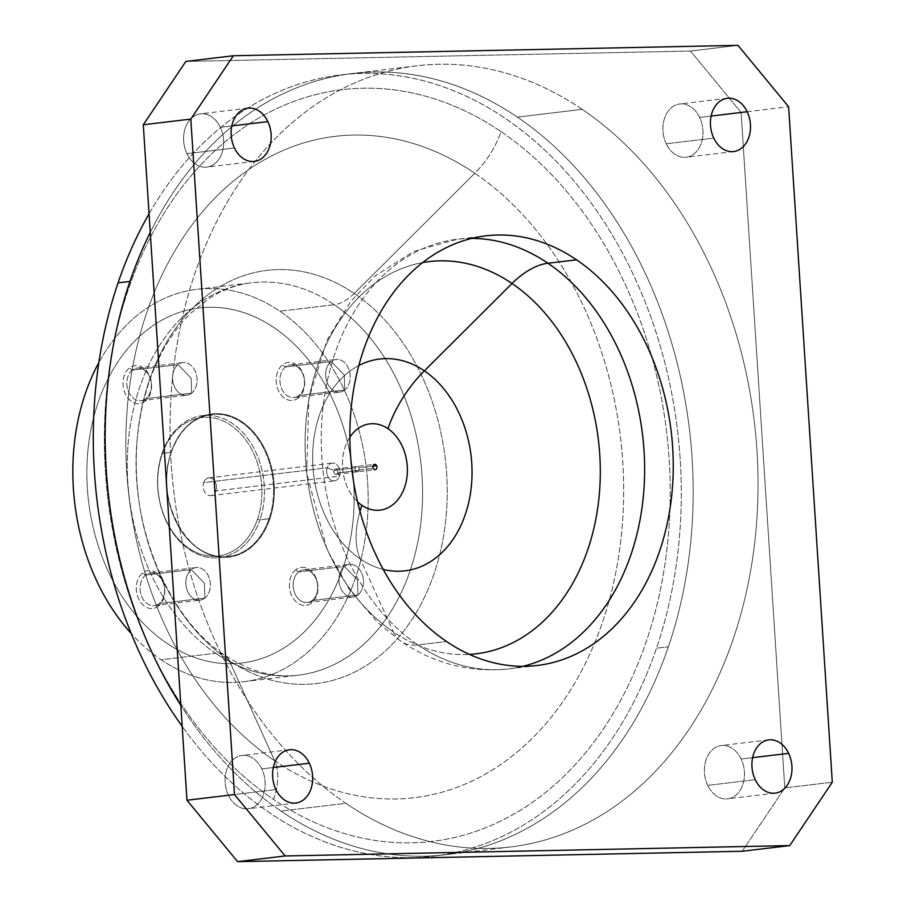<?xml version="1.0" encoding="UTF-8"?>
<svg xmlns="http://www.w3.org/2000/svg" width="907" height="907" viewBox="0 0 907 907"><rect width="100%" height="100%" fill="white"/><g stroke="black" fill="none" stroke-linecap="round" stroke-linejoin="round"><path stroke-width="0.68" stroke-dasharray="4.54 3.4" d="M582.215 109.362A393.377 292.337 83.2 0 0 417.299 65.746A393.377 292.337 83.2 0 0 172.398 379.228A393.377 292.337 83.2 0 0 345.862 803.33L280.989 811.085A393.377 292.337 -96.8 0 1 180.844 705.431A393.377 292.337 83.2 0 0 280.989 811.085L345.862 803.33A393.377 292.337 83.2 0 0 510.777 846.934A393.377 292.337 83.2 0 0 755.678 533.463A393.377 292.337 83.2 0 0 582.215 109.362L517.353 117.116L582.215 109.362A393.377 292.337 -96.8 0 1 733.241 639.027A393.377 292.337 -96.8 0 1 345.862 803.33A393.377 292.337 -96.8 0 1 194.824 273.665A393.377 292.337 -96.8 0 1 582.215 109.362M150.256 232.407A393.377 292.337 -96.8 0 1 352.426 73.512A393.377 292.337 -96.8 0 1 517.353 117.116A393.377 292.337 -96.8 0 1 690.805 541.23A393.377 292.337 -96.8 0 1 445.904 854.7A393.377 292.337 -96.8 0 1 280.989 811.085A393.377 292.337 83.2 0 0 668.38 646.782A393.377 292.337 83.2 0 0 517.353 117.116A393.377 292.337 83.2 0 0 150.256 232.407M129.962 281.419A393.377 292.337 -96.8 0 1 517.341 117.128A393.377 292.337 -96.8 0 1 668.38 646.782A393.377 292.337 -96.8 0 1 180.844 705.419A393.377 292.337 83.2 0 0 445.904 854.7A393.377 292.337 83.2 0 0 668.38 646.782A393.377 292.337 83.2 0 0 631.714 246.772A393.377 292.337 83.2 0 0 352.426 73.512A393.377 292.337 83.2 0 0 129.962 281.419M741.098 112.457L690.465 51.041L185.856 61.427L690.465 51.041L741.098 112.457L788.614 106.765L741.098 112.457L784.782 787.911L741.098 112.457M742.209 851.254L784.782 787.911L832.297 782.231L784.782 787.911L742.209 851.254M220.333 127.297A26.825 19.931 -96.8 0 1 214.721 163.748A26.825 19.931 -96.8 0 1 186.933 153.657A26.825 19.931 -96.8 0 1 192.545 117.218A26.825 19.931 -96.8 0 1 220.333 127.297L231.818 125.926L220.333 127.297A26.825 19.931 83.2 0 0 200.447 113.851A26.825 19.931 83.2 0 0 186.933 153.657A26.825 19.931 83.2 0 0 206.819 167.115A26.825 19.931 83.2 0 0 220.333 127.297M666.248 143.782A26.825 19.931 -96.8 0 1 671.849 107.343A26.825 19.931 -96.8 0 1 699.637 117.422A26.825 19.931 -96.8 0 1 694.036 153.873A26.825 19.931 -96.8 0 1 666.248 143.782L713.764 138.102L666.248 143.782A26.825 19.931 83.2 0 0 686.134 157.24A26.825 19.931 83.2 0 0 699.637 117.422A26.825 19.931 83.2 0 0 679.762 103.976A26.825 19.931 83.2 0 0 666.248 143.782M228.428 795.258A26.825 19.931 -96.8 0 1 234.029 758.819A26.825 19.931 -96.8 0 1 261.817 768.898A26.825 19.931 -96.8 0 1 256.216 805.348A26.825 19.931 -96.8 0 1 228.428 795.258L275.943 789.578L228.428 795.258A26.825 19.931 83.2 0 0 248.314 808.715A26.825 19.931 83.2 0 0 261.817 768.898A26.825 19.931 83.2 0 0 241.942 755.452A26.825 19.931 83.2 0 0 228.428 795.258M707.732 785.383A26.825 19.931 -96.8 0 1 713.344 748.944A26.825 19.931 -96.8 0 1 741.132 759.023A26.825 19.931 -96.8 0 1 735.532 795.473A26.825 19.931 -96.8 0 1 707.732 785.383L755.259 779.703L707.732 785.383A26.825 19.931 83.2 0 0 727.618 798.84A26.825 19.931 83.2 0 0 741.132 759.023A26.825 19.931 83.2 0 0 721.246 745.577A26.825 19.931 83.2 0 0 707.732 785.383M149.043 213.803A393.377 292.337 -96.8 0 1 340.556 74.941A393.377 292.337 -96.8 0 1 619.844 248.189A393.377 292.337 -96.8 0 1 656.498 648.21L668.38 646.782L656.498 648.21A393.377 292.337 -96.8 0 1 434.034 856.117A393.377 292.337 -96.8 0 1 182.194 726.382A393.377 292.337 83.2 0 0 656.498 648.21A393.377 292.337 83.2 0 0 533.339 139.871A393.377 292.337 83.2 0 0 149.043 213.803M737.981 45.35L690.465 51.041L737.981 45.35M234.46 147.977L186.933 153.657L234.46 147.977M711.133 116.051L699.637 117.422L711.133 116.051M273.313 767.526L261.817 768.898L273.313 767.526M752.617 757.651L741.132 759.023L752.617 757.651M501.015 131.617A378.559 281.329 -96.8 0 1 646.362 641.328A378.559 281.329 -96.8 0 1 273.563 799.441A378.559 281.329 -96.8 0 1 128.227 289.73A378.559 281.329 -96.8 0 1 501.015 131.617A64.374 36.189 124.2 0 1 474.815 173.26A333.039 247.498 -96.8 0 1 602.679 621.692A333.039 247.498 -96.8 0 1 274.708 760.792A64.374 36.189 124.2 0 1 273.563 799.441A378.559 281.329 83.2 0 0 646.362 641.328A378.559 281.329 83.2 0 0 501.015 131.617A378.559 281.329 83.2 0 0 128.227 289.73A378.559 281.329 83.2 0 0 273.563 799.441A64.374 36.189 -55.8 0 0 274.708 760.792A333.039 247.498 -96.8 0 1 146.843 312.359A333.039 247.498 -96.8 0 1 474.815 173.26A64.374 36.189 -55.8 0 0 501.015 131.617M471.64 238.405A216.365 160.788 83.2 0 0 457.23 239.255A216.365 160.788 83.2 0 0 322.541 411.665A216.365 160.788 83.2 0 0 417.934 644.922L446.561 641.498L417.934 644.922A216.365 160.788 83.2 0 0 508.646 668.913A216.365 160.788 83.2 0 0 522.851 666.328A216.365 160.788 -96.8 0 1 508.646 668.913A216.365 160.788 -96.8 0 1 417.934 644.922A216.365 160.788 -96.8 0 1 322.541 411.665A216.365 160.788 -96.8 0 1 457.23 239.255A216.365 160.788 -96.8 0 1 471.64 238.405M354.229 293.437A208.054 154.621 -96.8 0 1 434.113 573.587A208.054 154.621 -96.8 0 1 229.222 660.477L274.708 760.792A333.039 247.498 83.2 0 0 602.679 621.692A333.039 247.498 83.2 0 0 474.815 173.26L354.229 293.437L474.815 173.26A333.039 247.498 83.2 0 0 146.843 312.359A333.039 247.498 83.2 0 0 274.708 760.792L229.222 660.477A208.054 154.621 -96.8 0 1 149.338 380.339A208.054 154.621 -96.8 0 1 354.229 293.437A35.758 20.101 124.2 0 1 334.286 304.695A197.59 146.832 -96.8 0 1 421.404 517.704A197.59 146.832 -96.8 0 1 298.403 675.159A197.59 146.832 -96.8 0 1 215.571 653.255A35.758 20.101 124.2 0 1 224.902 655.205A35.758 20.101 124.2 0 1 229.222 660.477A208.054 154.621 83.2 0 0 434.113 573.587A208.054 154.621 83.2 0 0 354.229 293.437A208.054 154.621 83.2 0 0 149.338 380.339A208.054 154.621 83.2 0 0 229.222 660.477A35.758 20.101 -55.8 0 0 224.902 655.205A35.758 20.101 -55.8 0 0 215.571 653.255A197.59 146.832 -96.8 0 1 128.443 440.235A197.59 146.832 -96.8 0 1 251.443 282.791A197.59 146.832 -96.8 0 1 334.286 304.695A35.758 20.101 -55.8 0 0 354.229 293.437M393.366 631.907A64.374 36.189 -55.8 0 0 401.132 641.408A64.374 36.189 -55.8 0 0 417.934 644.922A64.374 36.189 124.2 0 1 401.132 641.408A64.374 36.189 124.2 0 1 393.366 631.907A197.511 146.775 83.2 0 0 469.475 654.401A197.511 146.775 -96.8 0 1 393.366 631.907A197.511 146.775 -96.8 0 1 305.886 423.399A197.511 146.775 -96.8 0 1 422.594 262.599A197.511 146.775 83.2 0 0 305.886 423.399A197.511 146.775 83.2 0 0 393.366 631.907L360.294 558.995L393.366 631.907M358.832 365.532A106.652 79.26 83.2 0 0 312.632 458.454A106.652 79.26 83.2 0 0 360.294 558.995A106.652 79.26 83.2 0 0 383.219 569.415A106.652 79.26 -96.8 0 1 360.294 558.995A106.652 79.26 -96.8 0 1 312.632 458.454A106.652 79.26 -96.8 0 1 358.832 365.532M279.855 311.203A197.59 146.832 -96.8 0 1 366.984 524.223A197.59 146.832 -96.8 0 1 243.972 681.667A197.59 146.832 -96.8 0 1 161.14 659.763L215.571 653.255A197.59 146.832 83.2 0 0 298.403 675.159A197.59 146.832 83.2 0 0 421.404 517.704A197.59 146.832 83.2 0 0 334.286 304.695L279.855 311.203L334.286 304.695A197.59 146.832 83.2 0 0 251.443 282.791A197.59 146.832 83.2 0 0 128.443 440.235A197.59 146.832 83.2 0 0 215.571 653.255L161.14 659.763A197.59 146.832 -96.8 0 1 131.254 633.574A197.59 146.832 83.2 0 0 161.14 659.763A197.59 146.832 83.2 0 0 355.714 577.237A197.59 146.832 83.2 0 0 279.855 311.203A197.59 146.832 83.2 0 0 98.829 362.63A197.59 146.832 -96.8 0 1 197.023 289.299A197.59 146.832 -96.8 0 1 279.855 311.203M360 511.344A89.408 50.259 -55.8 0 0 360.294 558.995A89.408 50.259 124.2 0 1 360 511.344M349.853 437.219A43.434 32.278 83.2 0 0 357.596 501.866A43.434 32.278 -96.8 0 1 349.853 437.219M274.209 327.767A178.804 132.887 -96.8 0 1 342.869 568.519A178.804 132.887 -96.8 0 1 166.775 643.21A178.804 132.887 -96.8 0 1 98.126 402.447A178.804 132.887 -96.8 0 1 274.209 327.767A178.804 132.887 83.2 0 0 199.257 307.938A178.804 132.887 -96.8 0 1 326.203 386.699A178.804 132.887 -96.8 0 1 342.869 568.519A178.804 132.887 83.2 0 0 274.209 327.767A178.804 132.887 83.2 0 0 98.126 402.447A178.804 132.887 83.2 0 0 166.775 643.21A178.804 132.887 83.2 0 0 342.869 568.519L342.869 568.519A178.804 132.887 -96.8 0 1 241.738 663.028A178.804 132.887 83.2 0 0 342.869 568.519L342.869 568.519A178.804 132.887 83.2 0 0 274.209 327.767M358.945 470.382A2.687 1.995 83.2 0 0 358.787 467.819L373.004 466.119L358.787 467.819A2.687 1.995 83.2 0 0 357.925 466.776A2.687 1.995 83.2 0 0 356.791 466.47A2.687 1.995 83.2 0 0 355.283 467.887A2.687 1.995 83.2 0 0 355.442 470.45A2.687 1.995 83.2 0 0 356.304 471.504A2.687 1.995 83.2 0 0 357.437 471.799A2.687 1.995 83.2 0 0 358.945 470.382L337.597 472.944L339.479 476.13L215.923 490.914A8.945 6.644 -96.8 0 1 207.113 494.655A8.945 6.644 -96.8 0 1 203.69 482.615A8.945 6.644 -96.8 0 1 212.487 478.885A8.945 6.644 -96.8 0 1 215.923 490.914A8.945 6.644 83.2 0 0 215.084 481.821A8.945 6.644 83.2 0 0 208.746 477.887A8.945 6.644 83.2 0 0 203.69 482.615L327.234 467.831A8.945 6.644 -96.8 0 1 332.291 463.103A8.945 6.644 -96.8 0 1 338.64 467.037A8.945 6.644 -96.8 0 1 339.479 476.13A8.945 6.644 -96.8 0 1 334.422 480.857A8.945 6.644 -96.8 0 1 328.073 476.923A8.945 6.644 -96.8 0 1 327.234 467.831L203.69 482.615A8.945 6.644 83.2 0 0 204.517 491.707A8.945 6.644 83.2 0 0 210.866 495.641A8.945 6.644 83.2 0 0 215.923 490.914L339.479 476.13A8.945 6.644 83.2 0 0 336.043 464.089A8.945 6.644 83.2 0 0 327.234 467.831L333.923 470.45A2.687 1.995 -96.8 0 1 336.565 469.327A2.687 1.995 -96.8 0 1 337.597 472.944A2.687 1.995 -96.8 0 1 334.955 474.055A2.687 1.995 -96.8 0 1 333.923 470.45L327.234 467.831A8.945 6.644 83.2 0 0 330.67 479.871A8.945 6.644 83.2 0 0 339.479 476.13L337.597 472.944A2.687 1.995 83.2 0 0 337.336 470.211A2.687 1.995 83.2 0 0 335.431 469.032A2.687 1.995 83.2 0 0 333.923 470.45L355.283 467.887A2.687 1.995 -96.8 0 1 356.791 466.47A2.687 1.995 -96.8 0 1 357.925 466.776A2.687 1.995 -96.8 0 1 358.787 467.819A2.687 1.995 -96.8 0 1 358.945 470.382A2.687 1.995 -96.8 0 1 357.437 471.799A2.687 1.995 -96.8 0 1 356.304 471.504A2.687 1.995 -96.8 0 1 355.442 470.45L373.265 468.318L355.442 470.45A2.687 1.995 -96.8 0 1 355.283 467.887L333.923 470.45A2.687 1.995 83.2 0 0 334.173 473.171A2.687 1.995 83.2 0 0 336.078 474.361A2.687 1.995 83.2 0 0 337.597 472.944L358.945 470.382M357.993 594.947L357.505 579.947L344.399 566.456A16.428 12.21 83.2 0 0 340.975 588.768A16.428 12.21 83.2 0 0 357.993 594.947A16.428 12.21 83.2 0 0 361.428 572.623A16.428 12.21 83.2 0 0 344.399 566.456L357.505 579.947L357.993 594.947A16.428 12.21 -96.8 0 1 353.152 597.01A16.428 12.21 -96.8 0 1 339.762 585.571A16.428 12.21 -96.8 0 1 344.399 566.456L298.664 571.92A16.428 12.21 83.2 0 0 294.027 591.047A16.428 12.21 83.2 0 0 307.416 602.486A16.428 12.21 83.2 0 0 312.257 600.423L357.993 594.947L312.257 600.423A16.428 12.21 83.2 0 0 316.894 581.296A16.428 12.21 83.2 0 0 303.505 569.857A16.428 12.21 83.2 0 0 298.664 571.92L344.399 566.456A16.428 12.21 -96.8 0 1 349.252 564.392A16.428 12.21 -96.8 0 1 362.63 575.832A16.428 12.21 -96.8 0 1 357.993 594.947M295.773 569.811A19.115 14.206 83.2 0 0 291.782 595.774A19.115 14.206 83.2 0 0 311.577 602.962L312.257 600.423A16.428 12.21 -96.8 0 1 295.228 594.244A16.428 12.21 -96.8 0 1 298.664 571.92L295.773 569.811L298.664 571.92A16.428 12.21 -96.8 0 1 315.693 578.099A16.428 12.21 -96.8 0 1 312.257 600.423L311.577 602.962A19.115 14.206 83.2 0 0 315.579 576.999A19.115 14.206 83.2 0 0 295.773 569.811A19.115 14.206 -96.8 0 1 315.579 576.999A19.115 14.206 -96.8 0 1 311.577 602.962A19.115 14.206 -96.8 0 1 291.782 595.774A19.115 14.206 -96.8 0 1 295.773 569.811M269.81 518.951A72.061 53.547 -96.8 0 1 198.848 549.041A72.061 53.547 -96.8 0 1 171.185 452.026A72.061 53.547 -96.8 0 1 242.146 421.925A72.061 53.547 -96.8 0 1 269.81 518.951A72.061 53.547 83.2 0 0 242.146 421.925A72.061 53.547 83.2 0 0 171.185 452.026L171.196 452.31A71.528 53.15 -96.8 0 1 211.637 414.51A71.528 53.15 -96.8 0 1 262.418 446.017A71.528 53.15 -96.8 0 1 269.084 518.747L269.81 518.951L269.084 518.747A71.528 53.15 -96.8 0 1 228.632 556.547A71.528 53.15 -96.8 0 1 177.863 525.04A71.528 53.15 -96.8 0 1 171.196 452.31L171.185 452.026A72.061 53.547 83.2 0 0 198.848 549.041A72.061 53.547 83.2 0 0 269.81 518.951M145.211 401.166A19.115 14.206 -96.8 0 1 125.415 393.978A19.115 14.206 -96.8 0 1 129.406 368.004A19.115 14.206 -96.8 0 1 149.213 375.192A19.115 14.206 -96.8 0 1 145.211 401.166A19.115 14.206 83.2 0 0 149.213 375.192A19.115 14.206 83.2 0 0 129.406 368.004L132.297 370.124A16.428 12.21 -96.8 0 1 149.326 376.303A16.428 12.21 -96.8 0 1 145.891 398.627L145.211 401.166L145.891 398.627A16.428 12.21 -96.8 0 1 128.862 392.448A16.428 12.21 -96.8 0 1 132.297 370.124L129.406 368.004A19.115 14.206 83.2 0 0 125.415 393.978A19.115 14.206 83.2 0 0 145.211 401.166M158.464 606.114A19.115 14.206 -96.8 0 1 138.669 598.926A19.115 14.206 -96.8 0 1 142.66 572.963A19.115 14.206 -96.8 0 1 162.466 580.151A19.115 14.206 -96.8 0 1 158.464 606.114A19.115 14.206 83.2 0 0 162.466 580.151A19.115 14.206 83.2 0 0 142.66 572.963L145.551 575.083A16.428 12.21 -96.8 0 1 162.58 581.251A16.428 12.21 -96.8 0 1 159.144 603.574L158.464 606.114L159.144 603.574A16.428 12.21 -96.8 0 1 142.116 597.396A16.428 12.21 -96.8 0 1 145.551 575.083L142.66 572.963A19.115 14.206 83.2 0 0 138.669 598.926A19.115 14.206 83.2 0 0 158.464 606.114M298.324 398.003A19.115 14.206 -96.8 0 1 278.528 390.815A19.115 14.206 -96.8 0 1 282.519 364.852A19.115 14.206 -96.8 0 1 302.326 372.04A19.115 14.206 -96.8 0 1 298.324 398.003A19.115 14.206 83.2 0 0 302.326 372.04A19.115 14.206 83.2 0 0 282.519 364.852L285.41 366.972A16.428 12.21 -96.8 0 1 302.439 373.151A16.428 12.21 -96.8 0 1 299.004 395.463L298.324 398.003L299.004 395.463A16.428 12.21 -96.8 0 1 281.975 389.284A16.428 12.21 -96.8 0 1 285.41 366.972L282.519 364.852A19.115 14.206 83.2 0 0 278.528 390.815A19.115 14.206 83.2 0 0 298.324 398.003M166.775 643.21A178.804 132.887 83.2 0 0 241.738 663.028A178.804 132.887 -96.8 0 1 114.792 584.278A178.804 132.887 -96.8 0 1 98.126 402.447L98.126 402.447A178.804 132.887 83.2 0 0 166.775 643.21M98.126 402.447L98.126 402.447A178.804 132.887 -96.8 0 1 199.245 307.938A178.804 132.887 83.2 0 0 98.126 402.447M269.084 518.747A71.528 53.15 83.2 0 0 262.418 446.017A71.528 53.15 83.2 0 0 211.637 414.51A71.528 53.15 83.2 0 0 171.196 452.31L162.047 453.409A71.528 53.15 -96.8 0 1 202.499 415.61A71.528 53.15 -96.8 0 1 253.268 447.106A71.528 53.15 -96.8 0 1 259.935 519.836L269.084 518.747L259.935 519.836A71.528 53.15 -96.8 0 1 219.494 557.635A71.528 53.15 -96.8 0 1 168.713 526.139A71.528 53.15 -96.8 0 1 162.047 453.409L171.196 452.31A71.528 53.15 83.2 0 0 177.863 525.04A71.528 53.15 83.2 0 0 228.632 556.547A71.528 53.15 83.2 0 0 269.084 518.747M132.297 370.124L178.033 364.648A16.428 12.21 -96.8 0 1 182.885 362.585A16.428 12.21 -96.8 0 1 196.263 374.024A16.428 12.21 -96.8 0 1 191.626 393.15L145.891 398.627A16.428 12.21 83.2 0 0 150.528 379.5A16.428 12.21 83.2 0 0 137.138 368.061A16.428 12.21 83.2 0 0 132.297 370.124A16.428 12.21 83.2 0 0 127.66 389.239A16.428 12.21 83.2 0 0 141.05 400.69A16.428 12.21 83.2 0 0 145.891 398.627L191.626 393.15A16.428 12.21 -96.8 0 1 186.785 395.214A16.428 12.21 -96.8 0 1 173.396 383.774A16.428 12.21 -96.8 0 1 178.033 364.648L132.297 370.124M145.551 575.083L191.286 569.607A16.428 12.21 -96.8 0 1 196.139 567.544A16.428 12.21 -96.8 0 1 209.517 578.983A16.428 12.21 -96.8 0 1 204.88 598.098L159.144 603.574A16.428 12.21 83.2 0 0 163.782 584.459A16.428 12.21 83.2 0 0 150.392 573.02A16.428 12.21 83.2 0 0 145.551 575.083A16.428 12.21 83.2 0 0 140.914 594.198A16.428 12.21 83.2 0 0 154.303 605.638A16.428 12.21 83.2 0 0 159.144 603.574L204.88 598.098A16.428 12.21 -96.8 0 1 200.039 600.162A16.428 12.21 -96.8 0 1 186.649 588.722A16.428 12.21 -96.8 0 1 191.286 569.607L145.551 575.083M285.41 366.972L331.146 361.496A16.428 12.21 -96.8 0 1 335.998 359.433A16.428 12.21 -96.8 0 1 349.376 370.872A16.428 12.21 -96.8 0 1 344.739 389.999L299.004 395.463A16.428 12.21 83.2 0 0 303.641 376.348A16.428 12.21 83.2 0 0 290.251 364.909A16.428 12.21 83.2 0 0 285.41 366.972A16.428 12.21 83.2 0 0 280.773 386.087A16.428 12.21 83.2 0 0 294.163 397.527A16.428 12.21 83.2 0 0 299.004 395.463L344.739 389.999A16.428 12.21 -96.8 0 1 339.898 392.062A16.428 12.21 -96.8 0 1 326.509 380.611A16.428 12.21 -96.8 0 1 331.146 361.496L285.41 366.972M162.047 453.409L162.081 454.384A69.737 51.824 -96.8 0 1 230.752 425.258A69.737 51.824 -96.8 0 1 257.531 519.144L259.935 519.836A71.528 53.15 83.2 0 0 232.475 423.535A71.528 53.15 83.2 0 0 162.047 453.409A71.528 53.15 83.2 0 0 189.506 549.71A71.528 53.15 83.2 0 0 259.935 519.836L257.531 519.144A69.737 51.824 -96.8 0 1 188.849 548.27A69.737 51.824 -96.8 0 1 162.081 454.384L162.047 453.409M178.033 364.648L191.139 378.14L191.626 393.15A16.428 12.21 83.2 0 0 195.062 370.827A16.428 12.21 83.2 0 0 178.033 364.648A16.428 12.21 83.2 0 0 174.609 386.972A16.428 12.21 83.2 0 0 191.626 393.15L191.139 378.14L178.033 364.648M191.286 569.607L204.392 583.099L204.88 598.098A16.428 12.21 83.2 0 0 208.315 575.786A16.428 12.21 83.2 0 0 191.286 569.607A16.428 12.21 83.2 0 0 187.862 591.931A16.428 12.21 83.2 0 0 204.88 598.098L204.392 583.099L191.286 569.607M331.146 361.496L344.252 374.988L344.739 389.999A16.428 12.21 83.2 0 0 348.175 367.675A16.428 12.21 83.2 0 0 331.146 361.496A16.428 12.21 83.2 0 0 327.722 383.82A16.428 12.21 83.2 0 0 344.739 389.999L344.252 374.988L331.146 361.496M257.531 519.144A69.737 51.824 83.2 0 0 230.752 425.258A69.737 51.824 83.2 0 0 162.081 454.384A69.737 51.824 83.2 0 0 188.849 548.27A69.737 51.824 83.2 0 0 257.531 519.144M417.299 65.746L340.556 74.941M510.777 846.934L434.034 856.117M254.345 161.423L206.819 167.115M247.962 108.16L200.447 113.851M727.278 98.285L679.762 103.976M733.65 151.548L686.134 157.24M289.458 749.76L241.942 755.452M295.829 803.024L248.314 808.715M768.762 739.885L721.246 745.577M775.145 793.149L727.618 798.84M537.261 665.489L508.646 668.913C470.041 672.903 434.204 663.743 401.132 641.408L377.902 622.758L349.127 589.176L327.019 549.483L306.634 473.069L308.902 398.23L327.189 339.921L350.658 301.532L375.079 275.943L413.615 251.386L457.23 239.255L485.846 235.831M243.972 681.667L298.403 675.159C274.175 678.175 249.674 671.52 224.902 655.205C166.945 618.234 126.436 519.473 138 432.197C141.798 400.304 150.573 372.233 164.326 347.971C172.171 334.241 181.117 322.552 191.139 312.915L208.315 299.049C222.113 289.968 236.489 284.549 251.443 282.791L197.023 289.299M336.078 474.361L375.249 469.667M335.431 469.032L374.614 464.339M307.416 602.486L353.152 597.01M303.505 569.857L349.252 564.392M202.499 415.61L211.637 414.51C192.964 417.469 179.529 430.043 171.332 452.242C153.17 499.088 189.007 563.984 228.632 556.547L219.494 557.635M137.138 368.061L182.885 362.585M141.05 400.69L186.785 395.214M150.392 573.02L196.139 567.544M154.303 605.638L200.039 600.162M290.251 364.909L335.998 359.433M294.163 397.527L339.898 392.062M208.746 477.887L332.291 463.103M210.866 495.641L334.422 480.857"/><path stroke-width="1.36" d="M180.844 705.431A393.377 292.337 -96.8 0 1 150.256 232.407A393.377 292.337 83.2 0 0 180.844 705.431A393.377 292.337 -96.8 0 1 129.962 281.419L118.08 282.848A393.377 292.337 -96.8 0 1 149.043 213.803A393.377 292.337 83.2 0 0 118.08 282.848L129.962 281.419A393.377 292.337 83.2 0 0 180.844 705.419M237.6 861.65L742.209 851.254L789.736 845.573L832.297 782.231L788.614 106.765L737.981 45.35L233.371 55.746L190.81 119.089L234.494 794.543L285.127 855.959L789.736 845.573L742.209 851.254L237.6 861.65L285.127 855.959L237.6 861.65L186.967 800.235L237.6 861.65M143.295 124.769L186.967 800.235L234.494 794.543L186.967 800.235L143.295 124.769L190.81 119.089L143.295 124.769L185.856 61.427L143.295 124.769M182.194 726.382A393.377 292.337 -96.8 0 1 118.08 282.848A393.377 292.337 83.2 0 0 182.194 726.382M185.856 61.427L233.371 55.746L185.856 61.427M267.848 121.617A26.825 19.931 -96.8 0 1 254.345 161.423A26.825 19.931 -96.8 0 1 234.46 147.977A26.825 19.931 -96.8 0 1 247.962 108.16A26.825 19.931 -96.8 0 1 267.848 121.617L231.818 125.926L267.848 121.617A26.825 19.931 83.2 0 0 240.06 111.527A26.825 19.931 83.2 0 0 234.46 147.977A26.825 19.931 83.2 0 0 262.248 158.056A26.825 19.931 83.2 0 0 267.848 121.617M747.164 111.742L711.133 116.051L747.164 111.742A26.825 19.931 -96.8 0 1 733.65 151.548A26.825 19.931 -96.8 0 1 713.764 138.102A26.825 19.931 -96.8 0 1 727.278 98.285A26.825 19.931 -96.8 0 1 747.164 111.742A26.825 19.931 83.2 0 0 719.376 101.652A26.825 19.931 83.2 0 0 713.764 138.102A26.825 19.931 83.2 0 0 741.552 148.181A26.825 19.931 83.2 0 0 747.164 111.742M309.344 763.218L273.313 767.526L309.344 763.218A26.825 19.931 -96.8 0 1 295.829 803.024A26.825 19.931 -96.8 0 1 275.943 789.578A26.825 19.931 -96.8 0 1 289.458 749.76A26.825 19.931 -96.8 0 1 309.344 763.218A26.825 19.931 83.2 0 0 281.555 753.127A26.825 19.931 83.2 0 0 275.943 789.578A26.825 19.931 83.2 0 0 303.732 799.657A26.825 19.931 83.2 0 0 309.344 763.218M788.648 753.343L752.617 757.651L788.648 753.343A26.825 19.931 -96.8 0 1 775.145 793.149A26.825 19.931 -96.8 0 1 755.259 779.703A26.825 19.931 -96.8 0 1 768.762 739.885A26.825 19.931 -96.8 0 1 788.648 753.343A26.825 19.931 83.2 0 0 760.86 743.252A26.825 19.931 83.2 0 0 755.259 779.703A26.825 19.931 83.2 0 0 783.047 789.782A26.825 19.931 83.2 0 0 788.648 753.343M737.981 45.35L788.614 106.765L832.297 782.231L789.736 845.573L285.127 855.959L234.494 794.543L190.81 119.089L233.371 55.746L737.981 45.35M576.557 259.821A216.365 160.788 83.2 0 0 363.492 350.181A216.365 160.788 83.2 0 0 446.561 641.498A216.365 160.788 83.2 0 0 659.616 551.127A216.365 160.788 83.2 0 0 576.557 259.821L547.93 263.245A216.365 160.788 83.2 0 0 471.64 238.405A216.365 160.788 -96.8 0 1 547.93 263.245L576.557 259.821A216.365 160.788 -96.8 0 1 671.951 493.068A216.365 160.788 -96.8 0 1 537.261 665.489A216.365 160.788 -96.8 0 1 446.561 641.498A216.365 160.788 -96.8 0 1 351.156 408.241A216.365 160.788 -96.8 0 1 485.846 235.831A216.365 160.788 -96.8 0 1 576.557 259.821M522.851 666.328A216.365 160.788 83.2 0 0 644.095 486.968A216.365 160.788 83.2 0 0 547.93 263.245A64.374 36.189 -55.8 0 0 512.024 283.494A197.511 146.775 83.2 0 0 422.594 262.599A197.511 146.775 -96.8 0 1 512.024 283.494A64.374 36.189 124.2 0 1 547.93 263.245A216.365 160.788 -96.8 0 1 644.095 486.968A216.365 160.788 -96.8 0 1 522.851 666.328M469.475 654.401A197.511 146.775 83.2 0 0 598.654 500.823A197.511 146.775 83.2 0 0 512.024 283.494L424.374 370.85A106.652 79.26 83.2 0 0 358.832 365.532A106.652 79.26 -96.8 0 1 424.374 370.85L512.024 283.494A197.511 146.775 -96.8 0 1 598.654 500.823A197.511 146.775 -96.8 0 1 469.475 654.401M383.219 569.415A106.652 79.26 83.2 0 0 469.282 499.882A106.652 79.26 83.2 0 0 424.374 370.85A89.408 50.259 -55.8 0 0 387.981 428.694A43.434 32.278 83.2 0 0 349.853 437.219A43.434 32.278 -96.8 0 1 387.981 428.694A89.408 50.259 124.2 0 1 424.374 370.85A106.652 79.26 -96.8 0 1 469.282 499.882A106.652 79.26 -96.8 0 1 383.219 569.415M131.254 633.574A197.59 146.832 -96.8 0 1 98.829 362.63A197.59 146.832 83.2 0 0 131.254 633.574M361.882 505.312A89.408 50.259 -55.8 0 0 360 511.344A89.408 50.259 124.2 0 1 361.882 505.312A43.434 32.278 83.2 0 0 404.658 487.172A43.434 32.278 83.2 0 0 387.981 428.694A43.434 32.278 -96.8 0 1 404.658 487.172A43.434 32.278 -96.8 0 1 361.882 505.312A43.434 32.278 -96.8 0 1 357.596 501.866A43.434 32.278 83.2 0 0 361.882 505.312M373.265 468.318A2.687 1.995 83.2 0 0 376.042 469.327A2.687 1.995 83.2 0 0 376.609 465.688A2.687 1.995 83.2 0 0 373.82 464.679A2.687 1.995 83.2 0 0 373.265 468.318A2.687 1.995 -96.8 0 1 374.614 464.339A2.687 1.995 -96.8 0 1 376.609 465.688A2.687 1.995 -96.8 0 1 375.249 469.667A2.687 1.995 -96.8 0 1 373.265 468.318M373.004 466.119L376.609 465.688L373.004 466.119"/></g></svg>
